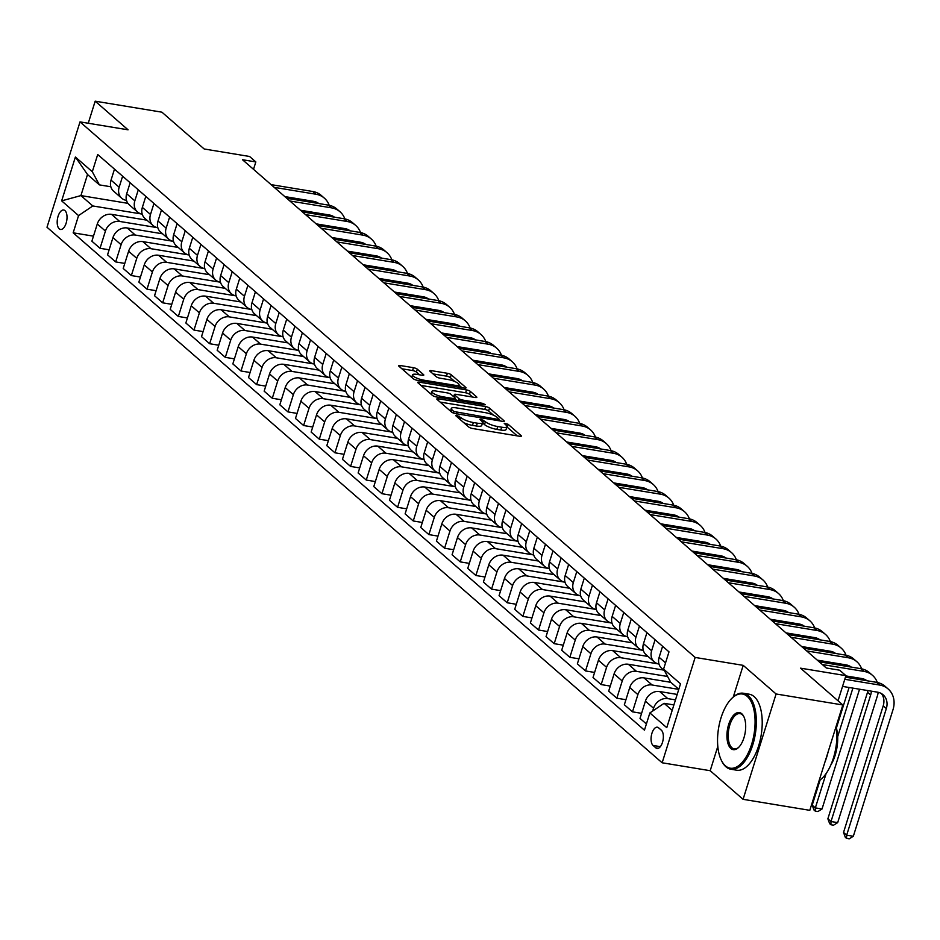 <?xml version="1.0" encoding="UTF-8"?>
<svg xmlns="http://www.w3.org/2000/svg" width="940" height="940" viewBox="0 0 940 940"><rect width="100%" height="100%" fill="white"/><g stroke="black" fill="none" stroke-linecap="round" stroke-linejoin="round"><path stroke-width="1.41" d="M456.664 415.198L455.7 415.645L468.766 427.019A3.02 0.752 17.4 0 0 472.609 428.522L519.773 436.289A3.02 0.752 17.4 0 0 521.43 436.125A3.02 0.752 17.4 0 0 521.16 435.655L508.094 424.281L504.24 423.341L506.12 425.15A9.682 2.409 17.4 0 1 506.966 426.654A9.682 2.409 17.4 0 1 501.666 427.195L497.742 426.548A9.682 2.409 17.4 0 1 485.416 421.731L481.033 419.216L479.882 419.334L481.75 421.132A9.682 2.409 17.4 0 1 482.608 422.647A9.682 2.409 17.4 0 1 477.309 423.176L473.372 422.53A9.682 2.409 17.4 0 1 461.058 417.724L456.664 415.198M59.255 228.855A9.858 4.712 -80.6 0 0 60.501 229.466A9.858 4.712 -80.6 0 0 66.481 221.899A9.858 4.712 -80.6 0 0 64.966 210.63A9.858 4.712 -80.6 0 0 63.709 210.02A9.858 4.712 -80.6 0 0 57.728 217.587A9.858 4.712 -80.6 0 0 59.255 228.855M417.325 369.197A3.02 0.752 17.4 0 0 413.471 367.693L400.24 365.519A3.02 0.752 17.4 0 0 398.584 365.684A3.02 0.752 17.4 0 0 398.854 366.154L413.365 378.785A3.02 0.752 17.4 0 0 417.207 380.289L464.372 388.067A3.02 0.752 17.4 0 0 466.029 387.903A3.02 0.752 17.4 0 0 465.758 387.421L451.247 374.79A3.02 0.752 17.4 0 0 447.405 373.286L431.425 370.654A3.02 0.752 17.4 0 0 429.768 370.818A3.02 0.752 17.4 0 0 430.027 371.288L436.242 376.705A3.02 0.752 17.4 0 0 440.085 378.197L448.016 379.513A8.084 2.009 17.4 0 1 459.026 384.789A8.084 2.009 17.4 0 1 454.596 385.236L423.552 380.124A8.084 2.009 17.4 0 1 412.543 374.837A8.084 2.009 17.4 0 1 416.972 374.39L422.142 375.248A3.02 0.752 17.4 0 0 423.799 375.084A3.02 0.752 17.4 0 0 423.529 374.602L417.325 369.197L416.432 372.052A3.02 0.752 17.4 0 0 412.578 370.548L401.862 368.774M717.819 746.372L710.193 770.706L743.082 799.329L776.087 693.979L842.827 704.977L800.539 668.164L845.918 675.649L839.655 670.197L826.307 667.999L242.485 159.73L255.833 161.927L249.57 156.475L204.192 148.99L161.903 112.177L95.175 101.179L88.254 123.258M776.087 693.979L743.199 665.356L695.154 657.436L80.017 121.894L128.063 129.814L95.175 101.179M438.487 398.807A3.02 0.752 17.4 0 0 436.83 398.983A3.02 0.752 17.4 0 0 437.1 399.453L451.611 412.084A3.02 0.752 17.4 0 0 455.454 413.588L502.618 421.355A3.02 0.752 17.4 0 0 504.275 421.19A3.02 0.752 17.4 0 0 504.005 420.721L489.493 408.089A3.02 0.752 17.4 0 0 485.651 406.585L438.487 398.807L438.028 400.264M432.482 395.435L417.971 382.803A3.02 0.752 17.4 0 1 417.713 382.333A3.02 0.752 17.4 0 1 419.369 382.169L466.522 389.936A3.02 0.752 17.4 0 1 470.376 391.44L476.58 396.845A3.02 0.752 17.4 0 1 476.85 397.315A3.02 0.752 17.4 0 1 475.194 397.479L456.065 394.33A3.02 0.752 17.4 0 0 454.408 394.495A3.02 0.752 17.4 0 0 454.678 394.976L458.802 398.56A3.02 0.752 17.4 0 0 462.645 400.064L482.561 403.342L485.44 404.729L484.276 404.846L436.336 396.939A3.02 0.752 17.4 0 1 432.482 395.435M842.827 704.977L809.81 810.327L743.082 799.329M661.349 730.204L658.599 727.807A9.553 4.571 -80.6 0 0 657.377 727.207A9.553 4.571 -80.6 0 0 651.584 734.551A9.553 4.571 -80.6 0 0 653.065 745.455L655.814 747.852A9.553 4.571 -80.6 0 0 657.036 748.452A9.553 4.571 -80.6 0 0 662.829 741.108A9.553 4.571 -80.6 0 0 661.349 730.204M695.154 657.436L662.148 762.786L47 227.245L80.017 121.894M678.798 689.29L670.702 682.24L663.593 669.092L668.998 651.866L97.701 154.513L92.308 171.738L99.405 184.886L87.514 174.523L80.91 195.591L92.813 205.954L142.187 214.097M663.593 669.092L680.513 683.827L666.766 727.666L649.857 712.943L664.098 703.32L673.898 704.93M93.471 236.151L73.167 232.814L644.452 730.168L649.857 712.943M73.167 232.814L78.561 215.589L61.652 200.855L75.388 157.015L92.308 171.738M710.193 770.706L662.148 762.786M253.506 169.329L255.833 161.927M838.034 700.805L845.918 675.649M664.098 703.32L672.194 710.358M127.934 203.346L80.91 195.591L61.652 200.855M109.134 249.793L100.04 248.289L91.885 241.204L97.29 223.979A12.326 10.375 -49 0 1 111.531 214.344L146.922 220.183M100.04 248.289L105.433 231.064A12.326 10.375 -49 0 1 119.674 221.441L157.85 227.727M124.797 263.423L115.691 261.919L107.548 254.834L112.953 237.609A12.326 10.375 -49 0 1 127.194 227.974L162.585 233.813M115.691 261.919L121.096 244.694A12.326 10.375 -49 0 1 135.337 235.071L173.512 241.357M140.448 277.053L131.353 275.561L123.211 268.464L128.615 251.238A12.326 10.375 -49 0 1 142.857 241.615L178.248 247.443M131.353 275.561L136.758 258.336A12.326 10.375 -49 0 1 150.999 248.701L189.175 254.999M156.111 290.695L147.016 289.191L138.873 282.106L144.267 264.88A12.326 10.375 -49 0 1 158.519 255.245L193.91 261.085M147.016 289.191L152.409 271.966A12.326 10.375 -49 0 1 166.662 262.342L204.826 268.629M171.773 304.325L162.679 302.821L154.536 295.736L159.929 278.51A12.326 10.375 -49 0 1 174.182 268.875L209.561 274.715M162.679 302.821L168.072 285.596A12.326 10.375 -49 0 1 182.325 275.972L220.242 282.164A12.326 10.375 -49 0 1 215.718 280.073A12.326 10.375 -49 0 1 213.133 269.016L216.588 258.007M187.436 317.955L178.341 316.463L170.199 309.366L175.592 292.14A12.326 10.375 -49 0 1 189.833 282.517L225.224 288.345M178.341 316.463L183.735 299.237A12.326 10.375 -49 0 1 197.976 289.602L236.151 295.9M203.099 331.597L193.993 330.093L185.85 323.007L191.255 305.782A12.326 10.375 -49 0 1 205.496 296.147L240.887 301.987M193.993 330.093L199.398 312.867A12.326 10.375 -49 0 1 213.638 303.232L251.814 309.53M218.75 345.227L209.655 343.723L201.513 336.637L206.917 319.412A12.326 10.375 -49 0 1 221.159 309.777L256.55 315.617M209.655 343.723L215.06 326.497A12.326 10.375 -49 0 1 229.301 316.874L267.477 323.16M234.413 358.857L225.318 357.365L217.175 350.268L222.569 333.042A12.326 10.375 -49 0 1 236.821 323.419L272.212 329.247M225.318 357.365L230.711 340.139A12.326 10.375 -49 0 1 244.964 330.504L283.128 336.802M250.075 372.498L240.981 370.995L232.838 363.909L238.231 346.684A12.326 10.375 -49 0 1 252.484 337.049L287.875 342.877M240.981 370.995L246.374 353.769A12.326 10.375 -49 0 1 260.627 344.134L298.791 350.432M265.738 386.129L256.644 384.625L248.501 377.539L253.894 360.314A12.326 10.375 -49 0 1 268.135 350.679L303.526 356.519M256.644 384.625L262.037 367.399A12.326 10.375 -49 0 1 276.278 357.776L314.454 364.062M281.401 399.759L272.295 398.266L264.152 391.169L269.557 373.944A12.326 10.375 -49 0 1 283.798 364.321L319.189 370.149M272.295 398.266L277.7 381.041A12.326 10.375 -49 0 1 291.941 371.406L330.116 377.704M297.063 413.4L287.957 411.896L279.815 404.811L285.22 387.586A12.326 10.375 -49 0 1 299.461 377.951L334.852 383.779M287.957 411.896L293.362 394.671A12.326 10.375 -49 0 1 307.603 385.036L345.779 391.334M312.714 427.03L303.62 425.526L295.477 418.441L300.87 401.215A12.326 10.375 -49 0 1 315.123 391.581L350.514 397.42M303.62 425.526L309.013 408.301A12.326 10.375 -49 0 1 323.266 398.678L361.442 404.964M328.377 440.66L319.283 439.168L311.14 432.071L316.533 414.846A12.326 10.375 -49 0 1 330.786 405.222L366.177 411.05M319.283 439.168L324.676 421.943A12.326 10.375 -49 0 1 338.929 412.308L377.093 418.606M344.04 454.302L334.946 452.798L326.803 445.713L332.196 428.487A12.326 10.375 -49 0 1 346.437 418.852L381.828 424.68M334.946 452.798L340.339 435.572A12.326 10.375 -49 0 1 354.591 425.938L392.755 432.236M359.703 467.932L350.596 466.428L342.454 459.343L347.859 442.117A12.326 10.375 -49 0 1 362.1 432.482L397.491 438.322M350.596 466.428L356.002 449.203A12.326 10.375 -49 0 1 370.243 439.579L408.418 445.865M375.365 481.562L366.259 480.07L358.116 472.973L363.522 455.747A12.326 10.375 -49 0 1 377.762 446.124L413.154 451.952M366.259 480.07L371.664 462.844A12.326 10.375 -49 0 1 385.905 453.209L424.081 459.507M391.017 495.204L381.922 493.7L373.779 486.615L379.173 469.389A12.326 10.375 -49 0 1 393.425 459.754L428.816 465.582M381.922 493.7L387.315 476.474A12.326 10.375 -49 0 1 401.568 466.839L439.744 473.137M406.679 508.834L397.585 507.33L389.442 500.245L394.835 483.019A12.326 10.375 -49 0 1 409.088 473.384L444.479 479.224M397.585 507.33L402.978 490.104A12.326 10.375 -49 0 1 417.231 480.481L455.395 486.767M422.342 522.464L413.248 520.971L405.105 513.875L410.498 496.649A12.326 10.375 -49 0 1 424.739 487.026L460.13 492.854M413.248 520.971L418.641 503.746A12.326 10.375 -49 0 1 432.894 494.111L470.811 500.315A12.326 10.375 -49 0 1 466.287 498.212A12.326 10.375 -49 0 1 463.702 487.155L467.156 476.145M438.005 536.106L428.899 534.601L420.756 527.516L426.161 510.291A12.326 10.375 -49 0 1 440.402 500.656L475.793 506.484M428.899 534.601L434.304 517.376A12.326 10.375 -49 0 1 448.545 507.741L486.72 514.039M453.668 549.736L444.561 548.231L436.419 541.146L441.823 523.921A12.326 10.375 -49 0 1 456.065 514.286L491.456 520.126M444.561 548.231L449.966 531.006A12.326 10.375 -49 0 1 464.207 521.383L502.383 527.669M469.319 563.365L460.224 561.873L452.081 554.776L457.474 537.551A12.326 10.375 -49 0 1 471.727 527.928L507.118 533.755M460.224 561.873L465.629 544.648A12.326 10.375 -49 0 1 479.87 535.013L518.046 541.299M484.981 577.007L475.887 575.503L467.744 568.418L473.137 551.192A12.326 10.375 -49 0 1 487.39 541.558L522.781 547.386M475.887 575.503L481.28 558.278A12.326 10.375 -49 0 1 495.533 548.643L533.697 554.941M500.644 590.637L491.549 589.133L483.407 582.048L488.8 564.822A12.326 10.375 -49 0 1 503.053 555.188L538.432 561.027M491.549 589.133L496.943 571.908A12.326 10.375 -49 0 1 511.196 562.285L549.36 568.571M516.307 604.267L507.201 602.775L499.058 595.678L504.463 578.452A12.326 10.375 -49 0 1 518.704 568.829L554.095 574.657M507.201 602.775L512.606 585.549A12.326 10.375 -49 0 1 526.846 575.914L565.022 582.201M531.97 617.909L522.863 616.405L514.721 609.32L520.126 592.094A12.326 10.375 -49 0 1 534.366 582.459L569.758 588.287M522.863 616.405L528.268 599.18A12.326 10.375 -49 0 1 542.509 589.545L580.685 595.843M547.62 631.539L538.526 630.035L530.383 622.95L535.777 605.724A12.326 10.375 -49 0 1 550.029 596.089L585.42 601.929M538.526 630.035L543.931 612.809A12.326 10.375 -49 0 1 558.172 603.186L596.348 609.473M563.283 645.169L554.189 643.677L546.046 636.58L551.439 619.354A12.326 10.375 -49 0 1 565.692 609.731L601.083 615.559M554.189 643.677L559.582 626.451A12.326 10.375 -49 0 1 573.835 616.816L611.999 623.102M578.946 658.811L569.851 657.307L561.709 650.221L567.102 632.996A12.326 10.375 -49 0 1 581.355 623.361L616.734 629.189M569.851 657.307L575.245 640.081A12.326 10.375 -49 0 1 589.498 630.446L627.661 636.744M594.609 672.441L585.514 670.937L577.36 663.852L582.765 646.626A12.326 10.375 -49 0 1 597.006 636.991L632.397 642.831M585.514 670.937L590.908 653.711A12.326 10.375 -49 0 1 605.149 644.088L643.324 650.374M610.272 686.071L601.165 684.579L593.023 677.482L598.428 660.256A12.326 10.375 -49 0 1 612.668 650.633L648.059 656.461M601.165 684.579L606.57 667.353A12.326 10.375 -49 0 1 620.811 657.718L658.987 664.004M625.923 699.712L616.828 698.209L608.685 691.123L614.09 673.898A12.326 10.375 -49 0 1 628.331 664.263L663.722 670.091M616.828 698.209L622.233 680.983A12.326 10.375 -49 0 1 636.474 671.348L667.588 676.483M641.585 713.343L632.491 711.839L624.348 704.753L629.741 687.528A12.326 10.375 -49 0 1 643.994 677.893L670.784 682.311M632.491 711.839L637.884 694.613A12.326 10.375 -49 0 1 652.137 684.99L678.774 689.373M646.403 723.953L640.011 718.383L645.404 701.158A12.326 10.375 -49 0 1 659.657 691.534L677.188 694.425M652.677 711.039L653.547 708.255A12.326 10.375 -49 0 1 667.8 698.62L675.472 699.889M658.964 663.957L658.74 663.91A12.326 10.375 -49 0 1 654.216 661.819A12.326 10.375 -49 0 1 651.632 650.762L655.086 639.752M643.312 650.316L643.077 650.28A12.326 10.375 -49 0 1 638.554 648.189A12.326 10.375 -49 0 1 635.969 637.132L639.423 626.122M627.65 636.686L627.415 636.65A12.326 10.375 -49 0 1 622.891 634.547A12.326 10.375 -49 0 1 620.306 623.502L623.761 612.492M611.987 623.056L611.752 623.009A12.326 10.375 -49 0 1 607.24 620.917A12.326 10.375 -49 0 1 604.643 609.86L608.098 598.851M596.324 609.414L596.101 609.379A12.326 10.375 -49 0 1 591.577 607.287A12.326 10.375 -49 0 1 588.992 596.23L592.435 585.221M580.662 595.784L580.438 595.749A12.326 10.375 -49 0 1 575.914 593.645A12.326 10.375 -49 0 1 573.33 582.6L576.772 571.591M565.011 582.154L564.776 582.107A12.326 10.375 -49 0 1 560.252 580.015A12.326 10.375 -49 0 1 557.667 568.959L561.121 557.949M549.348 568.512L549.113 568.477A12.326 10.375 -49 0 1 544.589 566.385A12.326 10.375 -49 0 1 542.004 555.329L545.459 544.319M533.685 554.882L533.45 554.847A12.326 10.375 -49 0 1 528.926 552.755A12.326 10.375 -49 0 1 526.341 541.698L529.796 530.689M518.022 541.252L517.799 541.217A12.326 10.375 -49 0 1 513.275 539.114A12.326 10.375 -49 0 1 510.69 528.057L514.133 517.047M502.36 527.61L502.136 527.575A12.326 10.375 -49 0 1 497.613 525.484A12.326 10.375 -49 0 1 495.028 514.427L498.47 503.417M486.709 513.98L486.474 513.945A12.326 10.375 -49 0 1 481.95 511.853A12.326 10.375 -49 0 1 479.365 500.797L482.819 489.787M455.383 486.709L455.148 486.673A12.326 10.375 -49 0 1 450.624 484.582A12.326 10.375 -49 0 1 448.039 473.525L451.494 462.515M439.72 473.079L439.497 473.043A12.326 10.375 -49 0 1 434.973 470.952A12.326 10.375 -49 0 1 432.388 459.895L435.831 448.885M424.058 459.449L423.834 459.413A12.326 10.375 -49 0 1 419.311 457.31A12.326 10.375 -49 0 1 416.726 446.253L420.168 435.244M408.406 445.807L408.172 445.772A12.326 10.375 -49 0 1 403.648 443.68A12.326 10.375 -49 0 1 401.063 432.623L404.517 421.613M392.744 432.177L392.509 432.142A12.326 10.375 -49 0 1 387.985 430.05A12.326 10.375 -49 0 1 385.4 418.993L388.855 407.984M377.081 418.547L376.846 418.512A12.326 10.375 -49 0 1 372.322 416.408A12.326 10.375 -49 0 1 369.737 405.352L373.192 394.342M361.418 404.905L361.183 404.87A12.326 10.375 -49 0 1 356.671 402.778A12.326 10.375 -49 0 1 354.086 391.721L357.529 380.712M345.755 391.275L345.532 391.24A12.326 10.375 -49 0 1 341.009 389.148A12.326 10.375 -49 0 1 338.423 378.091L341.866 367.082M330.105 377.645L329.87 377.61A12.326 10.375 -49 0 1 325.346 375.507A12.326 10.375 -49 0 1 322.761 364.462L326.215 353.44M314.442 364.003L314.207 363.968A12.326 10.375 -49 0 1 309.683 361.877A12.326 10.375 -49 0 1 307.098 350.82L310.553 339.81M298.779 350.373L298.544 350.338A12.326 10.375 -49 0 1 294.02 348.247A12.326 10.375 -49 0 1 291.435 337.19L294.89 326.18M283.116 336.743L282.881 336.708A12.326 10.375 -49 0 1 278.369 334.605A12.326 10.375 -49 0 1 275.784 323.56L279.227 312.538M267.454 323.102L267.23 323.066A12.326 10.375 -49 0 1 262.707 320.975A12.326 10.375 -49 0 1 260.122 309.918L263.564 298.908M251.803 309.471L251.567 309.436A12.326 10.375 -49 0 1 247.044 307.345A12.326 10.375 -49 0 1 244.459 296.288L247.913 285.278M236.14 295.841L235.905 295.806A12.326 10.375 -49 0 1 231.381 293.703A12.326 10.375 -49 0 1 228.796 282.658L232.251 271.648M204.814 268.57L204.579 268.534A12.326 10.375 -49 0 1 200.067 266.443A12.326 10.375 -49 0 1 197.482 255.386L200.925 244.376M189.151 254.94L188.928 254.905A12.326 10.375 -49 0 1 184.405 252.801A12.326 10.375 -49 0 1 181.82 241.756L185.262 230.746M173.489 241.31L173.266 241.263A12.326 10.375 -49 0 1 168.742 239.171A12.326 10.375 -49 0 1 166.157 228.114L169.611 217.105M157.838 227.668L157.603 227.633A12.326 10.375 -49 0 1 153.079 225.541A12.326 10.375 -49 0 1 150.494 214.484L153.949 203.475M142.175 214.038L141.94 214.003A12.326 10.375 -49 0 1 137.416 211.9A12.326 10.375 -49 0 1 134.831 200.855L138.286 189.845M126.512 200.408L126.277 200.361A12.326 10.375 -49 0 1 121.765 198.27A12.326 10.375 -49 0 1 119.169 187.213L122.623 176.203M110.85 186.766L99.405 184.886M664.51 670.784L661.736 668.364A12.326 10.375 -49 0 1 659.152 657.307L662.594 646.297M654.216 661.819L646.074 654.734A12.326 10.375 -49 0 1 643.489 643.677L646.932 632.667M638.554 648.189L630.411 641.092A12.326 10.375 -49 0 1 627.826 630.047L631.28 619.037M622.891 634.547L614.748 627.462A12.326 10.375 -49 0 1 612.163 616.405L615.618 605.395M607.24 620.917L599.086 613.832A12.326 10.375 -49 0 1 596.501 602.775L599.955 591.765M591.577 607.287L583.435 600.19A12.326 10.375 -49 0 1 580.85 589.145L584.292 578.135M575.914 593.645L567.772 586.56A12.326 10.375 -49 0 1 565.187 575.503L568.63 564.494M560.252 580.015L552.109 572.93A12.326 10.375 -49 0 1 549.524 561.873L552.979 550.864M544.589 566.385L536.446 559.288A12.326 10.375 -49 0 1 533.861 548.243L537.316 537.234M528.926 552.755L520.784 545.658A12.326 10.375 -49 0 1 518.198 534.601L521.653 523.592M513.275 539.114L505.132 532.028A12.326 10.375 -49 0 1 502.548 520.971L505.99 509.962M497.613 525.484L489.47 518.387A12.326 10.375 -49 0 1 486.885 507.341L490.328 496.332M481.95 511.853L473.807 504.757A12.326 10.375 -49 0 1 471.222 493.7L474.677 482.69M466.287 498.212L458.144 491.127A12.326 10.375 -49 0 1 455.559 480.07L459.014 469.06M450.624 484.582L442.481 477.485A12.326 10.375 -49 0 1 439.897 466.44L443.351 455.43M434.973 470.952L426.831 463.855A12.326 10.375 -49 0 1 424.245 452.798L427.688 441.788M419.311 457.31L411.168 450.225A12.326 10.375 -49 0 1 408.583 439.168L412.026 428.158M403.648 443.68L395.505 436.595A12.326 10.375 -49 0 1 392.92 425.538L396.375 414.528M387.985 430.05L379.842 422.953A12.326 10.375 -49 0 1 377.257 411.896L380.712 400.887M372.322 416.408L364.18 409.323A12.326 10.375 -49 0 1 361.595 398.266L365.049 387.257M356.671 402.778L348.529 395.693A12.326 10.375 -49 0 1 345.944 384.636L349.386 373.627M341.009 389.148L332.866 382.051A12.326 10.375 -49 0 1 330.281 370.995L333.724 359.985M325.346 375.507L317.203 368.421A12.326 10.375 -49 0 1 314.618 357.365L318.072 346.355M309.683 361.877L301.54 354.791A12.326 10.375 -49 0 1 298.955 343.735L302.41 332.725M294.02 348.247L285.877 341.149A12.326 10.375 -49 0 1 283.293 330.093L286.747 319.083M278.369 334.605L270.226 327.52A12.326 10.375 -49 0 1 267.63 316.463L271.084 305.453M262.707 320.975L254.564 313.889A12.326 10.375 -49 0 1 251.979 302.833L255.422 291.823M247.044 307.345L238.901 300.248A12.326 10.375 -49 0 1 236.316 289.191L239.77 278.181M231.381 293.703L223.238 286.618A12.326 10.375 -49 0 1 220.653 275.561L224.108 264.551M215.718 280.073L207.576 272.988A12.326 10.375 -49 0 1 204.991 261.931L208.445 250.921M200.067 266.443L191.925 259.346A12.326 10.375 -49 0 1 189.328 248.301L192.782 237.28M184.405 252.801L176.262 245.716A12.326 10.375 -49 0 1 173.677 234.659L177.12 223.65M168.742 239.171L160.599 232.086A12.326 10.375 -49 0 1 158.014 221.029L161.457 210.02M153.079 225.541L144.936 218.444A12.326 10.375 -49 0 1 142.351 207.399L145.806 196.378M137.416 211.9L129.274 204.814A12.326 10.375 -49 0 1 126.688 193.758L130.143 182.748M121.765 198.27L113.611 191.184A12.326 10.375 -49 0 1 111.026 180.128L114.48 169.118M92.813 205.954L78.561 215.589M75.388 157.015L87.514 174.523M743.199 665.356L733.294 696.963M463.855 422.741A9.682 2.409 17.4 0 0 472.479 425.373L473.372 422.53M482.608 422.647L481.715 425.491A9.682 2.409 17.4 0 1 476.416 426.02L472.479 425.373M506.966 426.654L506.072 429.51A9.682 2.409 17.4 0 1 500.773 430.038L496.849 429.392A9.682 2.409 17.4 0 1 484.523 424.586L482.526 422.894M517.259 435.878L506.895 426.901M493.512 415.21L488.6 410.933A3.02 0.752 17.4 0 0 484.758 409.429L440.108 402.073M500.103 420.944L498.964 419.945M453.926 411.509L498.012 419.381L499.175 419.264L497.201 417.384A9.682 2.409 17.4 0 0 484.887 412.578L456.593 407.913A9.682 2.409 17.4 0 0 451.294 408.442A9.682 2.409 17.4 0 0 452.14 409.957L453.926 411.509L453.444 413.048M420.991 385.423L465.629 392.779L466.522 389.936M472.679 397.068L469.483 394.283A3.02 0.752 17.4 0 0 465.629 392.779M455.195 399.054L456.617 400.276M436.219 391.064A8.084 2.009 17.4 0 0 431.789 391.51A8.084 2.009 17.4 0 0 442.799 396.786L453.738 398.595A3.02 0.752 17.4 0 0 455.395 398.431A3.02 0.752 17.4 0 0 455.125 397.949L451.012 394.365A3.02 0.752 17.4 0 0 447.158 392.861L436.219 391.064M419.628 374.825L416.432 372.052M454.831 381.534L450.354 377.633A3.02 0.752 17.4 0 0 446.512 376.141L433.046 373.92M461.857 387.644L458.931 385.095M881.403 693.567A15.404 12.972 -49 0 1 883.201 705.87L843.533 832.441L846.67 835.167L853.332 836.259L893 709.7A23.101 19.458 131 0 0 888.147 688.973A23.101 19.458 131 0 0 879.675 685.048L844.778 679.291M888.147 688.973L885.022 686.247A23.101 19.458 131 0 0 876.538 682.323L845.436 677.188M842.545 686.411L877.443 692.157A15.404 12.972 -49 0 1 883.095 694.777A15.404 12.972 -49 0 1 886.326 708.596L846.67 835.167L846.564 838.374L845.318 837.282L843.533 832.441M853.332 836.259L849.231 838.821L846.564 838.374M877.302 682.464A23.101 19.458 131 0 0 872.496 675.343A23.101 19.458 131 0 0 864.013 671.407L822.336 664.545M872.496 675.343L869.359 672.617A23.101 19.458 131 0 0 860.875 668.681L819.21 661.819M845.836 675.907L861.78 678.527A15.404 12.972 -49 0 1 866.927 680.736M871.368 691.159A15.404 12.972 -49 0 1 870.663 694.966L831.007 821.525L837.681 822.629L877.337 696.07A23.101 19.458 131 0 0 878.195 692.31M865.74 679.937A15.404 12.972 -49 0 1 866.234 680.619M867.961 690.595A15.404 12.972 -49 0 1 867.538 692.24L827.87 818.799L831.007 821.525L830.901 824.744L829.656 823.652L827.87 818.799M837.681 822.629L833.58 825.179L830.901 824.744M861.639 668.822A23.101 19.458 131 0 0 856.834 661.701A23.101 19.458 131 0 0 848.35 657.777L806.684 650.915M856.834 661.701L853.696 658.975A23.101 19.458 131 0 0 845.225 655.051L803.547 648.177M817.283 660.139L846.118 664.897A15.404 12.972 -49 0 1 851.264 667.095M855.706 677.529A15.404 12.972 -49 0 1 855.576 678.868M850.077 666.295A15.404 12.972 -49 0 1 850.571 666.989M852.298 676.965A15.404 12.972 -49 0 1 851.981 678.269M849.09 687.493L836.53 727.56M820.115 779.953L812.207 805.169L815.344 807.895L822.018 808.999L859.548 689.22M852.886 688.115L837.669 736.666M826.096 773.585L815.344 807.895L815.25 811.114L813.993 810.022L812.207 805.169M822.018 808.999L817.918 811.549L815.25 811.114M862.309 679.973A23.101 19.458 131 0 0 862.532 678.68M845.988 655.192A23.101 19.458 131 0 0 841.171 648.071A23.101 19.458 131 0 0 832.687 644.147L791.022 637.273M841.171 648.071L838.034 645.345A23.101 19.458 131 0 0 829.562 641.421L787.885 634.547M801.632 646.509L830.466 651.267A15.404 12.972 -49 0 1 835.613 653.465M840.043 663.899A15.404 12.972 -49 0 1 839.914 665.226M834.414 652.666A15.404 12.972 -49 0 1 834.908 653.347M836.635 663.334A15.404 12.972 -49 0 1 836.318 664.639M846.646 666.343A23.101 19.458 131 0 0 846.881 665.05M830.326 641.562A23.101 19.458 131 0 0 825.508 634.441A23.101 19.458 131 0 0 817.036 630.505L775.359 623.643M825.508 634.441L822.383 631.715A23.101 19.458 131 0 0 813.899 627.779L772.222 620.917M785.969 632.879L814.804 637.625A15.404 12.972 -49 0 1 819.95 639.834M824.392 650.257A15.404 12.972 -49 0 1 824.251 651.596M818.752 639.036A15.404 12.972 -49 0 1 819.257 639.717M820.973 649.693A15.404 12.972 -49 0 1 820.655 650.997M821.56 660.843L821.161 662.136M827.823 663.241L828.234 661.948M830.995 652.701A23.101 19.458 131 0 0 831.218 651.408M725.422 765.841A37.588 17.978 -80.6 0 0 751.601 744.409A37.588 17.978 -80.6 0 0 747.194 696.364A37.588 17.978 -80.6 0 0 731.766 698.42A37.588 17.978 -80.6 0 0 721.52 760.613A37.588 17.978 -80.6 0 0 725.422 765.841M732.107 698.091A38.505 18.424 99.4 0 1 732.46 697.75A38.505 18.424 99.4 0 1 743.375 693.238A38.505 18.424 99.4 0 1 748.264 695.647A38.505 18.424 99.4 0 1 754.209 739.639A38.505 18.424 99.4 0 1 730.85 769.237A38.505 18.424 99.4 0 1 725.962 766.829A38.505 18.424 99.4 0 1 721.955 761.471A38.505 18.424 99.4 0 1 721.744 761.036M730.862 748.475A18.788 8.989 99.4 0 1 728.664 724.458A18.788 8.989 99.4 0 1 741.754 713.742A18.788 8.989 99.4 0 1 743.705 716.351A18.788 8.989 99.4 0 1 738.582 747.453A18.788 8.989 99.4 0 1 730.862 748.475M743.916 716.797A17.872 8.554 -80.6 0 0 742.283 714.729A17.872 8.554 -80.6 0 0 740.015 713.613A17.872 8.554 -80.6 0 0 729.182 727.337A17.872 8.554 -80.6 0 0 731.931 747.758A17.872 8.554 -80.6 0 0 734.211 748.875A17.872 8.554 -80.6 0 0 738.934 747.1M836.295 725.798A38.505 18.424 99.4 0 1 819.116 780.635M828.152 751.789A38.505 18.424 99.4 0 1 824.944 762.034M836.706 729.252A27.73 13.266 99.4 0 1 830.795 765.078M743.375 693.238L749.25 694.214A38.505 18.424 99.4 0 1 754.139 696.611A38.505 18.424 99.4 0 1 760.084 740.602A38.505 18.424 99.4 0 1 736.725 770.201L730.85 769.237M814.663 627.92A23.101 19.458 131 0 0 809.845 620.8A23.101 19.458 131 0 0 801.374 616.875L759.696 610.013M809.845 620.8L806.72 618.073A23.101 19.458 131 0 0 798.236 614.149L756.571 607.275M770.307 619.237L799.141 623.995A15.404 12.972 -49 0 1 804.288 626.193M808.729 636.627A15.404 12.972 -49 0 1 808.588 637.966M803.101 625.394A15.404 12.972 -49 0 1 803.594 626.087M805.31 636.063A15.404 12.972 -49 0 1 804.993 637.367M805.897 647.214L805.498 648.506M812.172 649.599L812.571 648.318M815.332 639.071A23.101 19.458 131 0 0 815.556 637.778M799 614.29A23.101 19.458 131 0 0 794.194 607.17A23.101 19.458 131 0 0 785.711 603.245L744.034 596.371M794.194 607.17L791.057 604.443A23.101 19.458 131 0 0 782.573 600.519L740.908 593.645M754.644 605.607L783.478 610.366A15.404 12.972 -49 0 1 788.625 612.563M793.066 622.997A15.404 12.972 -49 0 1 792.925 624.325M787.438 611.764A15.404 12.972 -49 0 1 787.932 612.445M789.659 622.433A15.404 12.972 -49 0 1 789.33 623.737M790.235 633.584L789.835 634.864M796.509 635.969L796.909 634.676M799.67 625.441A23.101 19.458 131 0 0 799.893 624.148M783.337 600.66A23.101 19.458 131 0 0 778.532 593.539A23.101 19.458 131 0 0 770.048 589.603L728.383 582.741M778.532 593.539L775.394 590.813A23.101 19.458 131 0 0 766.923 586.877L725.245 580.015M738.981 591.977L767.816 596.724A15.404 12.972 -49 0 1 772.962 598.933M777.404 609.355A15.404 12.972 -49 0 1 777.274 610.695M771.775 598.134A15.404 12.972 -49 0 1 772.269 598.815M773.996 608.791A15.404 12.972 -49 0 1 773.679 610.095M774.584 619.942L774.172 621.234M780.846 622.339L781.246 621.046M784.007 611.799A23.101 19.458 131 0 0 784.23 610.507M767.686 587.018A23.101 19.458 131 0 0 762.869 579.898A23.101 19.458 131 0 0 754.385 575.973L712.72 569.111M762.869 579.898L759.732 577.172A23.101 19.458 131 0 0 751.26 573.247L709.582 566.374M723.318 578.335L752.164 583.094A15.404 12.972 -49 0 1 757.299 585.291M761.741 595.725A15.404 12.972 -49 0 1 761.611 597.064M756.113 584.492A15.404 12.972 -49 0 1 756.606 585.185M758.333 595.161A15.404 12.972 -49 0 1 758.016 596.465M758.921 606.312L758.51 607.604M765.184 608.697L765.595 607.416M768.344 598.169A23.101 19.458 131 0 0 768.579 596.877M752.024 573.388A23.101 19.458 131 0 0 747.206 566.268A23.101 19.458 131 0 0 738.734 562.343L697.057 555.47M747.206 566.268L744.081 563.542A23.101 19.458 131 0 0 735.597 559.617L693.92 552.744M707.667 564.705L736.502 569.464A15.404 12.972 -49 0 1 741.648 571.661M746.09 582.095A15.404 12.972 -49 0 1 745.949 583.423M740.45 570.862A15.404 12.972 -49 0 1 740.955 571.543M742.67 581.531A15.404 12.972 -49 0 1 742.353 582.835M743.258 592.682L742.859 593.962M749.521 595.067L749.932 593.774M752.693 584.539A23.101 19.458 131 0 0 752.917 583.246M736.361 559.758A23.101 19.458 131 0 0 731.543 552.638A23.101 19.458 131 0 0 723.072 548.702L681.394 541.84M731.543 552.638L728.418 549.912A23.101 19.458 131 0 0 719.934 545.976L678.269 539.114M692.005 551.075L720.839 555.822A15.404 12.972 -49 0 1 725.986 558.031M730.427 568.453A15.404 12.972 -49 0 1 730.286 569.793M724.799 557.232A15.404 12.972 -49 0 1 725.292 557.913M727.008 567.889A15.404 12.972 -49 0 1 726.691 569.194M727.595 579.04L727.196 580.332M733.87 581.437L734.269 580.144M737.03 570.897A23.101 19.458 131 0 0 737.254 569.605M720.698 546.116A23.101 19.458 131 0 0 715.892 538.996A23.101 19.458 131 0 0 707.409 535.072L665.732 528.21M715.892 538.996L712.755 536.27A23.101 19.458 131 0 0 704.272 532.346L662.606 525.484M676.342 537.433L705.176 542.192A15.404 12.972 -49 0 1 710.323 544.401M714.764 554.823A15.404 12.972 -49 0 1 714.623 556.163M709.136 543.602A15.404 12.972 -49 0 1 709.63 544.284M711.357 554.259A15.404 12.972 -49 0 1 711.028 555.563M711.933 565.41L711.533 566.702M718.207 567.795L718.607 566.514M721.368 557.267A23.101 19.458 131 0 0 721.591 555.975M705.035 532.486A23.101 19.458 131 0 0 700.23 525.366A23.101 19.458 131 0 0 691.746 521.442L650.081 514.568M700.23 525.366L697.092 522.64A23.101 19.458 131 0 0 688.62 518.716L646.943 511.842M660.679 523.803L689.514 528.562A15.404 12.972 -49 0 1 694.66 530.759M699.102 541.193A15.404 12.972 -49 0 1 698.972 542.521M693.473 529.96A15.404 12.972 -49 0 1 693.967 530.642M695.694 540.629A15.404 12.972 -49 0 1 695.365 541.934M696.27 551.78L695.87 553.061M702.544 554.165L702.944 552.873M705.705 543.637A23.101 19.458 131 0 0 705.928 542.345M689.384 518.856A23.101 19.458 131 0 0 684.567 511.736A23.101 19.458 131 0 0 676.083 507.8L634.418 500.938M684.567 511.736L681.43 509.01A23.101 19.458 131 0 0 672.958 505.074L631.28 498.212M645.016 510.173L673.851 514.92A15.404 12.972 -49 0 1 678.997 517.129M683.439 527.552A15.404 12.972 -49 0 1 683.309 528.891M677.811 516.33A15.404 12.972 -49 0 1 678.304 517.012M680.031 526.999A15.404 12.972 -49 0 1 679.714 528.292M680.619 538.138L680.207 539.431M686.882 540.535L687.293 539.243M690.042 529.995A23.101 19.458 131 0 0 690.266 528.703M673.721 505.215A23.101 19.458 131 0 0 668.904 498.094A23.101 19.458 131 0 0 660.432 494.17L618.755 487.308M668.904 498.094L665.779 495.368A23.101 19.458 131 0 0 657.295 491.444L615.618 484.582M629.365 496.531L658.2 501.29A15.404 12.972 -49 0 1 663.346 503.499M667.788 513.922A15.404 12.972 -49 0 1 667.647 515.261M662.148 502.7A15.404 12.972 -49 0 1 662.653 503.382M664.368 513.357A15.404 12.972 -49 0 1 664.051 514.662M664.956 524.508L664.545 525.801M671.219 526.894L671.63 525.613M674.391 516.365A23.101 19.458 131 0 0 674.615 515.073M658.059 491.585A23.101 19.458 131 0 0 653.241 484.464A23.101 19.458 131 0 0 644.769 480.54L603.092 473.666M653.241 484.464L650.116 481.738A23.101 19.458 131 0 0 641.632 477.814L599.967 470.94M613.702 482.902L642.537 487.66A15.404 12.972 -49 0 1 647.684 489.858M652.125 500.291A15.404 12.972 -49 0 1 651.984 501.619M646.497 489.059A15.404 12.972 -49 0 1 646.99 489.74M648.706 499.728A15.404 12.972 -49 0 1 648.389 501.032M649.293 510.878L648.894 512.159M655.568 513.264L655.967 511.971M658.729 502.736A23.101 19.458 131 0 0 658.952 501.443M642.396 477.955A23.101 19.458 131 0 0 637.59 470.834A23.101 19.458 131 0 0 629.107 466.898L587.43 460.036M637.59 470.834L634.453 468.108A23.101 19.458 131 0 0 625.97 464.172L584.304 457.31M598.04 469.272L626.874 474.019A15.404 12.972 -49 0 1 632.021 476.228M636.462 486.65A15.404 12.972 -49 0 1 636.321 487.989M630.834 475.429A15.404 12.972 -49 0 1 631.327 476.11M633.055 486.098A15.404 12.972 -49 0 1 632.726 487.39M633.63 497.237L633.231 498.529M639.905 499.634L640.305 498.341M643.066 489.094A23.101 19.458 131 0 0 643.289 487.801M626.733 464.313A23.101 19.458 131 0 0 621.928 457.193A23.101 19.458 131 0 0 613.444 453.268L571.779 446.406M621.928 457.193L618.79 454.466A23.101 19.458 131 0 0 610.318 450.542L568.641 443.68M582.377 455.63L611.212 460.389A15.404 12.972 -49 0 1 616.358 462.598M620.8 473.02A15.404 12.972 -49 0 1 620.67 474.359M615.171 461.798A15.404 12.972 -49 0 1 615.665 462.48M617.392 472.456A15.404 12.972 -49 0 1 617.063 473.76M617.968 483.606L617.568 484.899M624.242 485.992L624.642 484.711M627.403 475.464A23.101 19.458 131 0 0 627.626 474.171M611.082 450.683A23.101 19.458 131 0 0 606.265 443.562A23.101 19.458 131 0 0 597.781 439.638L556.116 432.764M606.265 443.562L603.127 440.837A23.101 19.458 131 0 0 594.656 436.912L552.979 430.038M566.714 442L595.549 446.759A15.404 12.972 -49 0 1 600.695 448.956M605.137 459.39A15.404 12.972 -49 0 1 605.008 460.718M599.509 448.157A15.404 12.972 -49 0 1 600.002 448.838M601.729 458.826A15.404 12.972 -49 0 1 601.412 460.13M602.317 469.977L601.905 471.257M608.58 472.362L608.991 471.069M611.74 461.834A23.101 19.458 131 0 0 611.964 460.541M595.42 437.053A23.101 19.458 131 0 0 590.602 429.933A23.101 19.458 131 0 0 582.119 425.996L540.453 419.134M590.602 429.933L587.476 427.207A23.101 19.458 131 0 0 578.993 423.27L537.316 416.408M551.063 428.37L579.898 433.117A15.404 12.972 -49 0 1 585.044 435.326M589.486 445.748A15.404 12.972 -49 0 1 589.345 447.088M583.846 434.527A15.404 12.972 -49 0 1 584.339 435.208M586.067 445.196A15.404 12.972 -49 0 1 585.749 446.488M586.654 456.335L586.243 457.627M592.917 458.732L593.328 457.439M596.089 448.192A23.101 19.458 131 0 0 596.312 446.899M579.757 423.423A23.101 19.458 131 0 0 574.939 416.291A23.101 19.458 131 0 0 566.468 412.366L524.79 405.504M574.939 416.291L571.814 413.565A23.101 19.458 131 0 0 563.33 409.64L521.665 402.778M535.401 414.74L564.235 419.487A15.404 12.972 -49 0 1 569.381 421.696M573.823 432.118A15.404 12.972 -49 0 1 573.682 433.457M568.195 420.897A15.404 12.972 -49 0 1 568.688 421.578M570.404 431.554A15.404 12.972 -49 0 1 570.087 432.858M570.991 442.705L570.592 443.997M577.266 445.09L577.665 443.809M580.427 434.562A23.101 19.458 131 0 0 580.65 433.27M564.094 409.781A23.101 19.458 131 0 0 559.277 402.661A23.101 19.458 131 0 0 550.805 398.736L509.128 391.863M559.277 402.661L556.151 399.935A23.101 19.458 131 0 0 547.668 396.01L506.002 389.137M519.738 401.098L548.572 405.857A15.404 12.972 -49 0 1 553.719 408.054M558.16 418.488A15.404 12.972 -49 0 1 558.019 419.816M552.532 407.255A15.404 12.972 -49 0 1 553.026 407.937M554.753 417.924A15.404 12.972 -49 0 1 554.424 419.228M555.329 429.075L554.929 430.367M561.603 431.46L562.003 430.168M564.764 420.932A23.101 19.458 131 0 0 564.987 419.639M548.431 396.151A23.101 19.458 131 0 0 543.626 389.031A23.101 19.458 131 0 0 535.142 385.095L493.477 378.233M543.626 389.031L540.488 386.305A23.101 19.458 131 0 0 532.016 382.369L490.339 375.507M504.075 387.468L532.91 392.215A15.404 12.972 -49 0 1 538.056 394.424M542.498 404.846A15.404 12.972 -49 0 1 542.368 406.186M536.869 393.625A15.404 12.972 -49 0 1 537.363 394.306M539.09 404.294A15.404 12.972 -49 0 1 538.761 405.587M539.666 415.433L539.266 416.726M545.94 417.83L546.34 416.538M549.101 407.29A23.101 19.458 131 0 0 549.324 405.998M532.769 382.521A23.101 19.458 131 0 0 527.963 375.401A23.101 19.458 131 0 0 519.479 371.464L477.814 364.603M527.963 375.401L524.826 372.663A23.101 19.458 131 0 0 516.354 368.738L474.677 361.877M488.412 373.838L517.247 378.585A15.404 12.972 -49 0 1 522.393 380.794M526.835 391.216A15.404 12.972 -49 0 1 526.706 392.556M521.207 379.995A15.404 12.972 -49 0 1 521.7 380.677M523.427 390.652A15.404 12.972 -49 0 1 523.11 391.957M524.015 401.803L523.604 403.096M530.278 404.188L530.689 402.907M533.438 393.66A23.101 19.458 131 0 0 533.662 392.368M517.118 368.88A23.101 19.458 131 0 0 512.3 361.759A23.101 19.458 131 0 0 503.816 357.835L462.151 350.961M512.3 361.759L509.174 359.033A23.101 19.458 131 0 0 500.691 355.109L459.014 348.235M472.761 360.196L501.596 364.955A15.404 12.972 -49 0 1 506.742 367.152M511.184 377.586A15.404 12.972 -49 0 1 511.043 378.914M505.544 366.353A15.404 12.972 -49 0 1 506.037 367.035M507.764 377.022A15.404 12.972 -49 0 1 507.447 378.327M508.352 388.173L507.941 389.465M514.615 390.558L515.026 389.266M517.787 380.03A23.101 19.458 131 0 0 518.01 378.738M501.455 355.25A23.101 19.458 131 0 0 496.637 348.129A23.101 19.458 131 0 0 488.166 344.193L446.488 337.331M496.637 348.129L493.512 345.403A23.101 19.458 131 0 0 485.028 341.467L443.363 334.605M457.099 346.566L485.933 351.313A15.404 12.972 -49 0 1 491.079 353.522M495.521 363.945A15.404 12.972 -49 0 1 495.38 365.284M489.893 352.723A15.404 12.972 -49 0 1 490.386 353.405M492.102 363.392A15.404 12.972 -49 0 1 491.785 364.697M492.689 374.531L492.29 375.824M498.964 376.928L499.363 375.636M502.125 366.389A23.101 19.458 131 0 0 502.348 365.096M485.792 341.62A23.101 19.458 131 0 0 480.974 334.499A23.101 19.458 131 0 0 472.503 330.563L430.826 323.701M480.974 334.499L477.849 331.761A23.101 19.458 131 0 0 469.365 327.837L427.7 320.975M441.436 332.936L470.27 337.683A15.404 12.972 -49 0 1 475.417 339.892M479.858 350.315A15.404 12.972 -49 0 1 479.717 351.654M474.23 339.093A15.404 12.972 -49 0 1 474.724 339.775M476.439 349.751A15.404 12.972 -49 0 1 476.122 351.055M477.027 360.901L476.627 362.194M483.301 363.287L483.701 362.006M486.462 352.759A23.101 19.458 131 0 0 486.685 351.466M470.129 327.978A23.101 19.458 131 0 0 465.324 320.857A23.101 19.458 131 0 0 456.84 316.933L415.163 310.059M465.324 320.857L462.186 318.131A23.101 19.458 131 0 0 453.703 314.207L412.037 307.333M425.773 319.295L454.608 324.053A15.404 12.972 -49 0 1 459.754 326.251M464.196 336.685A15.404 12.972 -49 0 1 464.066 338.012M458.567 325.452A15.404 12.972 -49 0 1 459.061 326.145M460.788 336.12A15.404 12.972 -49 0 1 460.459 337.425M461.364 347.271L460.964 348.564M467.638 349.656L468.038 348.364M470.799 339.129A23.101 19.458 131 0 0 471.022 337.836M454.466 314.348A23.101 19.458 131 0 0 449.661 307.227A23.101 19.458 131 0 0 441.177 303.303L399.512 296.429M449.661 307.227L446.524 304.501A23.101 19.458 131 0 0 438.052 300.565L396.375 293.703M410.11 305.664L438.945 310.412A15.404 12.972 -49 0 1 444.091 312.62M448.533 323.043A15.404 12.972 -49 0 1 448.404 324.382M442.905 311.822A15.404 12.972 -49 0 1 443.398 312.503M445.125 322.49A15.404 12.972 -49 0 1 444.808 323.795M445.713 333.63L445.302 334.922M451.976 336.027L452.387 334.734M455.136 325.498A23.101 19.458 131 0 0 455.36 324.194M438.815 300.718A23.101 19.458 131 0 0 433.998 293.597A23.101 19.458 131 0 0 425.514 289.661L383.849 282.799M433.998 293.597L430.861 290.86A23.101 19.458 131 0 0 422.389 286.935L380.712 280.073M394.459 292.034L423.294 296.782A15.404 12.972 -49 0 1 428.44 298.99M432.882 309.413A15.404 12.972 -49 0 1 432.741 310.752M427.242 298.192A15.404 12.972 -49 0 1 427.735 298.873M429.463 308.849A15.404 12.972 -49 0 1 429.145 310.153M430.05 319.999L429.639 321.292M436.313 322.385L436.724 321.104M439.485 311.857A23.101 19.458 131 0 0 439.709 310.564M423.153 287.076A23.101 19.458 131 0 0 418.335 279.955A23.101 19.458 131 0 0 409.863 276.031L368.186 269.157M418.335 279.955L415.21 277.23A23.101 19.458 131 0 0 406.726 273.305L365.061 266.431M378.797 278.393L407.631 283.151A15.404 12.972 -49 0 1 412.778 285.349M417.219 295.783A15.404 12.972 -49 0 1 417.078 297.111M411.579 284.55A15.404 12.972 -49 0 1 412.084 285.243M413.8 295.219A15.404 12.972 -49 0 1 413.483 296.523M414.387 306.37L413.988 307.662M420.662 308.755L421.061 307.462M423.822 298.227A23.101 19.458 131 0 0 424.046 296.934M407.49 273.446A23.101 19.458 131 0 0 402.673 266.326A23.101 19.458 131 0 0 394.201 262.401L352.524 255.527M402.673 266.326L399.547 263.6A23.101 19.458 131 0 0 391.064 259.663L349.398 252.801M363.134 264.763L391.968 269.51A15.404 12.972 -49 0 1 397.115 271.719M401.556 282.141A15.404 12.972 -49 0 1 401.415 283.481M395.928 270.92A15.404 12.972 -49 0 1 396.422 271.601M398.137 281.589A15.404 12.972 -49 0 1 397.82 282.893M398.724 292.728L398.325 294.02M404.999 295.125L405.399 293.832M408.16 284.597A23.101 19.458 131 0 0 408.383 283.293M391.827 259.816A23.101 19.458 131 0 0 387.022 252.696A23.101 19.458 131 0 0 378.538 248.759L336.861 241.897M387.022 252.696L383.884 249.958A23.101 19.458 131 0 0 375.401 246.033L333.735 239.171M347.471 251.133L376.305 255.88A15.404 12.972 -49 0 1 381.452 258.089M385.894 268.511A15.404 12.972 -49 0 1 385.764 269.851M380.265 257.29A15.404 12.972 -49 0 1 380.759 257.971M382.486 267.947A15.404 12.972 -49 0 1 382.157 269.251M383.062 279.098L382.662 280.39M389.336 281.495L389.736 280.202M392.497 270.955A23.101 19.458 131 0 0 392.72 269.663M376.164 246.174A23.101 19.458 131 0 0 371.359 239.054A23.101 19.458 131 0 0 362.875 235.129L321.21 228.256M371.359 239.054L368.221 236.328A23.101 19.458 131 0 0 359.75 232.403L318.072 225.53M331.808 237.491L360.643 242.25A15.404 12.972 -49 0 1 365.789 244.447M370.231 254.881A15.404 12.972 -49 0 1 370.102 256.209M364.603 243.648A15.404 12.972 -49 0 1 365.096 244.341M366.823 254.317A15.404 12.972 -49 0 1 366.506 255.621M367.411 265.468L367 266.76M373.673 267.853L374.085 266.561M376.834 257.325A23.101 19.458 131 0 0 377.058 256.033M360.514 232.544A23.101 19.458 131 0 0 355.696 225.424A23.101 19.458 131 0 0 347.213 221.499L305.547 214.626M355.696 225.424L352.559 222.698A23.101 19.458 131 0 0 344.087 218.762L302.41 211.9M316.157 223.861L344.992 228.608A15.404 12.972 -49 0 1 350.138 230.817M354.568 241.239A15.404 12.972 -49 0 1 354.439 242.579M348.94 230.018A15.404 12.972 -49 0 1 349.433 230.7M351.161 240.687A15.404 12.972 -49 0 1 350.843 241.991M351.748 251.826L351.337 253.118M358.011 254.223L358.422 252.93M361.171 243.695A23.101 19.458 131 0 0 361.406 242.391M344.851 218.914A23.101 19.458 131 0 0 340.033 211.794A23.101 19.458 131 0 0 331.562 207.858L289.884 200.996M340.033 211.794L336.908 209.068A23.101 19.458 131 0 0 328.424 205.132L286.747 198.27M300.495 210.231L329.329 214.978A15.404 12.972 -49 0 1 334.476 217.187M338.917 227.609A15.404 12.972 -49 0 1 338.776 228.949M333.277 216.388A15.404 12.972 -49 0 1 333.782 217.07M335.498 227.045A15.404 12.972 -49 0 1 335.18 228.35M336.085 238.196L335.686 239.488M342.348 240.593L342.759 239.3M345.521 230.053A23.101 19.458 131 0 0 345.744 228.761M329.188 205.273A23.101 19.458 131 0 0 324.37 198.152A23.101 19.458 131 0 0 315.899 194.228L274.221 187.354M324.37 198.152L321.245 195.426A23.101 19.458 131 0 0 312.762 191.501L271.096 184.628M284.832 196.589L313.666 201.348A15.404 12.972 -49 0 1 318.813 203.545M323.254 213.979A15.404 12.972 -49 0 1 323.113 215.307M317.626 202.746A15.404 12.972 -49 0 1 318.12 203.439M319.835 213.415A15.404 12.972 -49 0 1 319.518 214.72M320.423 224.566L320.023 225.859M326.697 226.951L327.096 225.659M329.858 216.423A23.101 19.458 131 0 0 330.081 215.131M111.531 214.344L119.674 221.441M127.194 227.974L135.337 235.071M142.857 241.615L150.999 248.701M158.519 255.245L166.662 262.342M174.182 268.875L182.325 275.972M189.833 282.517L197.976 289.602M205.496 296.147L213.638 303.232M221.159 309.777L229.301 316.874M236.821 323.419L244.964 330.504M252.484 337.049L260.627 344.134M268.135 350.679L276.278 357.776M283.798 364.321L291.941 371.406M299.461 377.951L307.603 385.036M315.123 391.581L323.266 398.678M330.786 405.222L338.929 412.308M346.437 418.852L354.591 425.938M362.1 432.482L370.243 439.579M377.762 446.124L385.905 453.209M393.425 459.754L401.568 466.839M409.088 473.384L417.231 480.481M424.739 487.026L432.894 494.111M440.402 500.656L448.545 507.741M456.065 514.286L464.207 521.383M471.727 527.928L479.87 535.013M487.39 541.558L495.533 548.643M503.053 555.188L511.196 562.285M518.704 568.829L526.846 575.914M534.366 582.459L542.509 589.545M550.029 596.089L558.172 603.186M565.692 609.731L573.835 616.816M581.355 623.361L589.498 630.446M597.006 636.991L605.149 644.088M612.668 650.633L620.811 657.718M628.331 664.263L636.474 671.348M643.994 677.893L652.137 684.99M659.657 691.534L667.8 698.62M659.152 657.307L665.543 662.876M645.404 701.158L653.547 708.255M629.741 687.528L637.884 694.613M643.489 643.677L651.632 650.762M614.09 673.898L622.233 680.983M627.826 630.047L635.969 637.132M598.428 660.256L606.57 667.353M612.163 616.405L620.306 623.502M582.765 646.626L590.908 653.711M596.501 602.775L604.643 609.86M567.102 632.996L575.245 640.081M580.85 589.145L588.992 596.23M551.439 619.354L559.582 626.451M565.187 575.503L573.33 582.6M535.777 605.724L543.931 612.809M549.524 561.873L557.667 568.959M520.126 592.094L528.268 599.18M533.861 548.243L542.004 555.329M504.463 578.452L512.606 585.549M518.198 534.601L526.341 541.698M488.8 564.822L496.943 571.908M502.548 520.971L510.69 528.057M473.137 551.192L481.28 558.278M486.885 507.341L495.028 514.427M457.474 537.551L465.629 544.648M471.222 493.7L479.365 500.797M441.823 523.921L449.966 531.006M455.559 480.07L463.702 487.155M426.161 510.291L434.304 517.376M439.897 466.44L448.039 473.525M410.498 496.649L418.641 503.746M424.245 452.798L432.388 459.895M394.835 483.019L402.978 490.104M408.583 439.168L416.726 446.253M379.173 469.389L387.315 476.474M392.92 425.538L401.063 432.623M363.522 455.747L371.664 462.844M377.257 411.896L385.4 418.993M347.859 442.117L356.002 449.203M361.595 398.266L369.737 405.352M332.196 428.487L340.339 435.572M345.944 384.636L354.086 391.721M316.533 414.846L324.676 421.943M330.281 370.995L338.423 378.091M300.87 401.215L309.013 408.301M314.618 357.365L322.761 364.462M285.22 387.586L293.362 394.671M298.955 343.735L307.098 350.82M269.557 373.944L277.7 381.041M283.293 330.093L291.435 337.19M253.894 360.314L262.037 367.399M267.63 316.463L275.784 323.56M238.231 346.684L246.374 353.769M251.979 302.833L260.122 309.918M222.569 333.042L230.711 340.139M236.316 289.191L244.459 296.288M206.917 319.412L215.06 326.497M220.653 275.561L228.796 282.658M191.255 305.782L199.398 312.867M204.991 261.931L213.133 269.016M175.592 292.14L183.735 299.237M189.328 248.301L197.482 255.386M159.929 278.51L168.072 285.596M173.677 234.659L181.82 241.756M144.267 264.88L152.409 271.966M158.014 221.029L166.157 228.114M128.615 251.238L136.758 258.336M142.351 207.399L150.494 214.484M112.953 237.609L121.096 244.694M126.688 193.758L134.831 200.855M97.29 223.979L105.433 231.064M111.026 180.128L119.169 187.213M658.376 748.275L655.814 747.852M660.35 746.654L653.065 745.455M460.412 419.757L461.058 417.724M476.416 426.02L477.309 423.176M482.843 423.106L483.736 420.262M484.523 424.586L485.416 421.731M496.849 429.392L497.742 426.548M500.773 430.038L501.666 427.195M507.201 427.124L508.094 424.281M520.936 436.36L521.16 435.655M458.732 418.288L459.366 416.244M484.758 409.429L485.651 406.585M488.6 410.933L489.493 408.089M503.781 421.426L504.005 420.721M456.253 413.718L456.617 412.566M497.648 420.544L498.012 419.381M451.505 411.99L452.14 409.957M418.911 383.614L419.369 382.169M469.483 394.283L470.376 391.44M476.357 397.549L476.58 396.845M454.044 397.009L454.678 394.976M458.18 400.534L458.802 398.56M462.28 401.215L462.645 400.064M482.197 404.494L482.561 403.342M442.435 397.949L442.799 396.786M453.374 399.747L453.738 398.595M423.305 375.319L423.529 374.602M423.188 381.276L423.552 380.124M454.231 386.387L454.596 385.236M430.966 372.111L431.425 370.654M446.512 376.141L447.405 373.286M450.354 377.633L451.247 374.79M465.535 388.138L465.758 387.421M399.782 366.964L400.24 365.519M412.578 370.548L413.471 367.693M879.675 685.048L876.538 682.323M886.326 708.596L883.201 705.87M864.013 671.407L860.875 668.681M870.663 694.966L867.538 692.24M848.35 657.777L845.225 655.051M832.687 644.147L829.562 641.421M817.036 630.505L813.899 627.779M801.374 616.875L798.236 614.149M785.711 603.245L782.573 600.519M770.048 589.603L766.923 586.877M754.385 575.973L751.26 573.247M738.734 562.343L735.597 559.617M723.072 548.702L719.934 545.976M707.409 535.072L704.272 532.346M691.746 521.442L688.62 518.716M676.083 507.8L672.958 505.074M660.432 494.17L657.295 491.444M644.769 480.54L641.632 477.814M629.107 466.898L625.97 464.172M613.444 453.268L610.318 450.542M597.781 439.638L594.656 436.912M582.119 425.996L578.993 423.27M566.468 412.366L563.33 409.64M550.805 398.736L547.668 396.01M535.142 385.095L532.016 382.369M519.479 371.464L516.354 368.738M503.816 357.835L500.691 355.109M488.166 344.193L485.028 341.467M472.503 330.563L469.365 327.837M456.84 316.933L453.703 314.207M441.177 303.303L438.052 300.565M425.514 289.661L422.389 286.935M409.863 276.031L406.726 273.305M394.201 262.401L391.064 259.663M378.538 248.759L375.401 246.033M362.875 235.129L359.75 232.403M347.213 221.499L344.087 218.762M331.562 207.858L328.424 205.132M315.899 194.228L312.762 191.501M498.717 420.721L499.175 419.264M450.46 411.086L451.294 408.442M453.714 396.727L454.408 394.495M430.978 394.119L431.789 391.51M454.901 399.994L455.395 398.431M411.744 377.375L412.543 374.837M458.309 387.069L459.026 384.789M721.52 760.613L721.955 761.471M731.766 698.42L732.46 697.75"/></g></svg>
